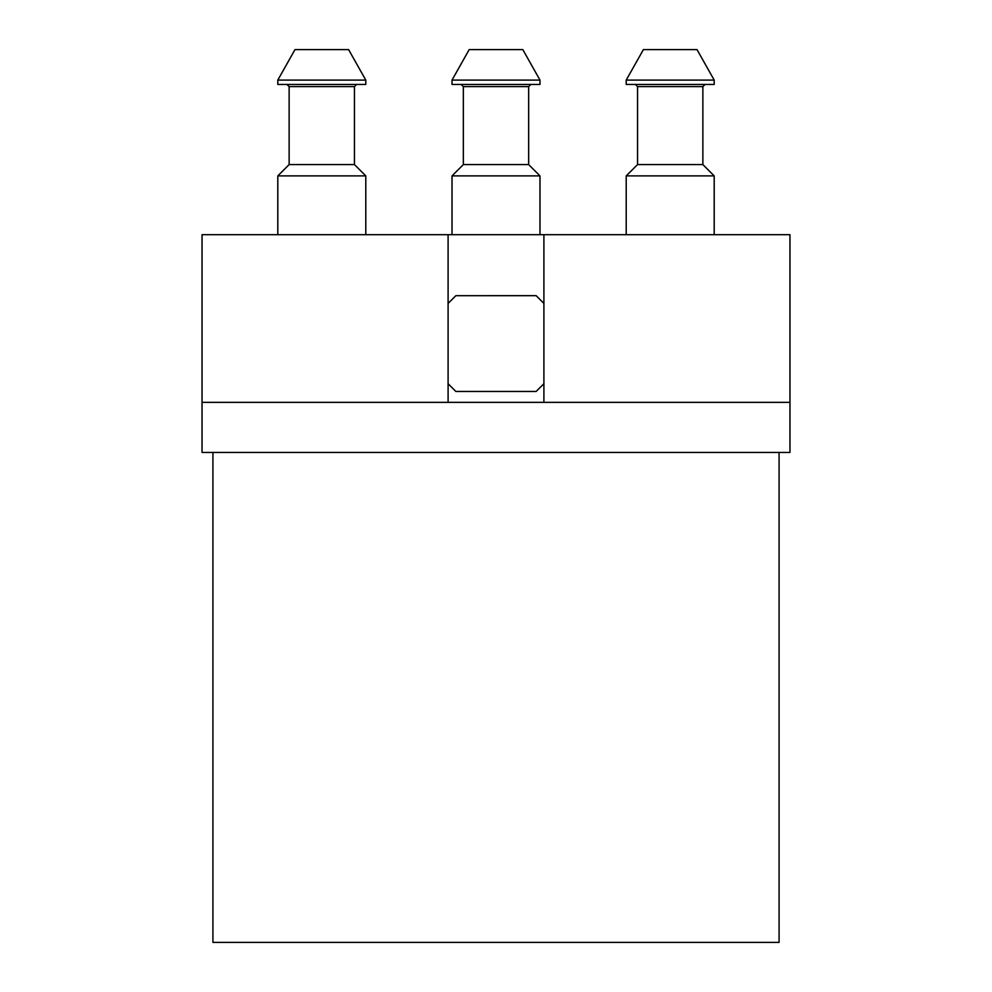 <?xml version="1.0" encoding="UTF-8"?>
<svg xmlns="http://www.w3.org/2000/svg" width="992" height="992" viewBox="0 0 992 992"><rect width="100%" height="100%" fill="white"/><g stroke="black" fill="none" stroke-linecap="round" stroke-linejoin="round"><path stroke-width="1.49" d="M789.967 402.368L789.967 452.451L202.033 452.451L202.033 234.695L789.967 234.695L789.967 402.368L202.033 402.368M543.901 383.718L536.139 391.456L455.849 391.456L448.099 383.718M448.099 303.416L455.861 295.69L536.151 295.678L543.901 303.416M448.099 234.695L448.099 402.368M543.901 402.368L543.901 234.695M626.212 234.695L626.212 175.894L714.19 175.894L714.19 234.695M626.212 175.894L637.546 164.573L702.869 164.573L714.19 175.894M637.546 164.573L637.546 86.614L702.869 86.614L705.052 84.444M635.364 84.444L637.546 86.614M626.212 84.444L714.19 84.444L714.19 80.092L626.212 80.092L626.212 84.444M626.212 80.092L643.399 49.6L697.016 49.6L714.19 80.092M452.017 234.695L452.017 175.894L539.983 175.894L539.983 234.695M452.017 175.894L463.338 164.573L528.662 164.573L539.983 175.894M463.338 164.573L463.338 86.614L528.662 86.614L530.844 84.444M461.156 84.444L463.338 86.614M452.017 84.444L539.983 84.444L539.983 80.092L452.017 80.092L452.017 84.444M452.017 80.092L469.191 49.6L522.809 49.6L539.983 80.092M277.81 234.695L277.81 175.894L365.788 175.894L365.788 234.695M277.81 175.894L289.131 164.573L354.454 164.573L365.788 175.894M289.131 164.573L289.131 86.614L354.454 86.614L356.636 84.444M286.948 84.444L289.131 86.614M277.81 84.444L365.788 84.444L365.788 80.092L277.81 80.092L277.81 84.444M277.81 80.092L294.984 49.6L348.601 49.6L365.788 80.092M779.08 452.451L779.08 942.4L212.92 942.4L212.92 452.451M702.869 164.573L702.869 86.614M528.662 164.573L528.662 86.614M354.454 164.573L354.454 86.614"/></g></svg>
